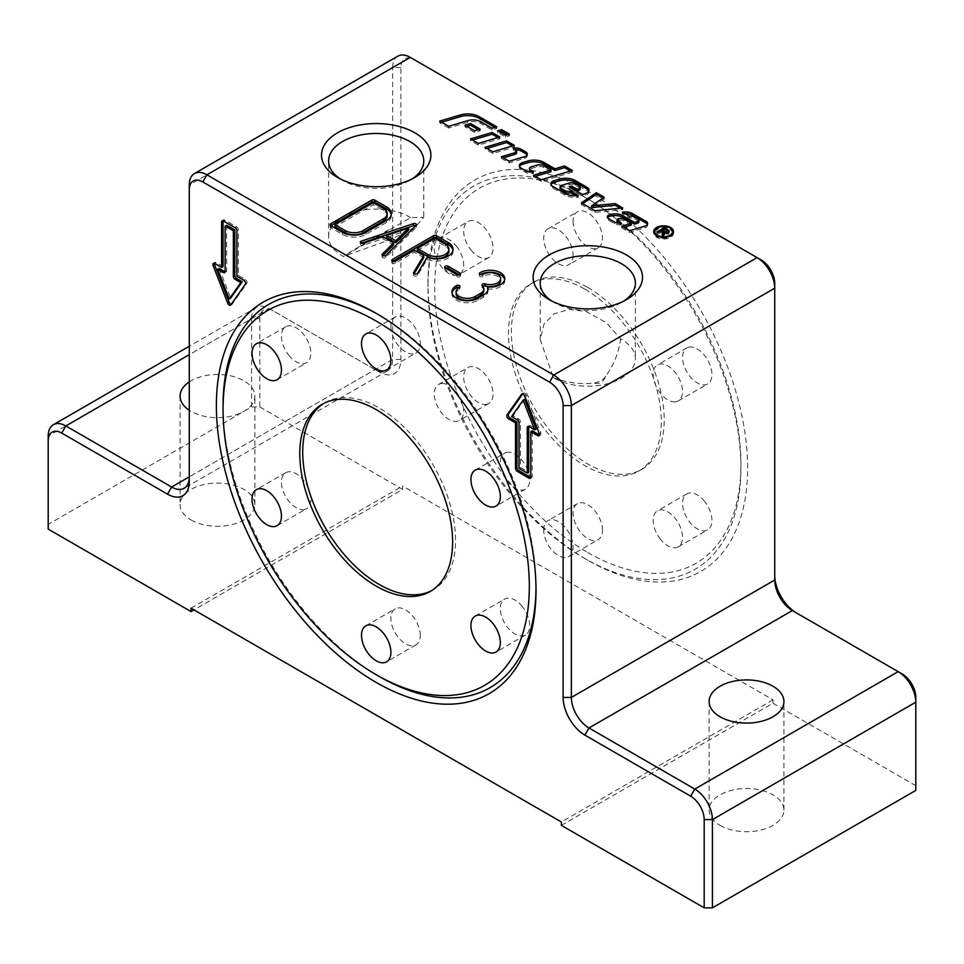<?xml version="1.0" encoding="UTF-8"?>
<svg xmlns="http://www.w3.org/2000/svg" width="964" height="964" viewBox="0 0 964 964"><rect width="100%" height="100%" fill="white"/><g stroke="black" fill="none" stroke-linecap="round" stroke-linejoin="round"><path stroke-width="0.72" stroke-dasharray="4.82 3.62" d="M587.799 552.529A216.551 125.031 -120 0 0 740.93 464.118A216.551 125.031 -120 0 0 587.811 198.909A216.551 125.031 -120 0 0 587.799 198.909L584.461 196.969A221.274 127.754 -120 0 0 427.992 287.308A221.274 127.754 -120 0 0 584.461 558.325A221.274 127.754 -120 0 0 740.93 467.986A221.274 127.754 -120 0 0 584.461 196.969L587.811 198.909A216.551 125.031 -120 0 0 434.68 287.308A216.551 125.031 -120 0 0 587.799 552.529M660.509 539.298A20.786 12.002 60 0 1 657.472 510.836A20.786 12.002 60 0 1 675.21 518.391A20.786 12.002 60 0 1 678.258 546.841A20.786 12.002 60 0 1 660.509 539.298M704.6 501.413A20.786 12.002 -120 0 0 686.862 493.869A20.786 12.002 -120 0 0 689.899 522.319A20.786 12.002 -120 0 0 707.648 529.863A20.786 12.002 -120 0 0 704.6 501.413M675.21 401.843A20.786 12.002 60 0 1 656.207 386.504A20.786 12.002 60 0 1 657.472 364.91A20.786 12.002 60 0 1 660.509 363.97A20.786 12.002 60 0 1 679.524 379.31A20.786 12.002 60 0 1 678.246 400.904A20.786 12.002 60 0 1 675.21 401.843M689.899 347.004A20.786 12.002 -120 0 0 686.862 347.944A20.786 12.002 -120 0 0 685.597 369.537A20.786 12.002 -120 0 0 704.6 384.877A20.786 12.002 -120 0 0 707.648 383.937A20.786 12.002 -120 0 0 708.914 362.344A20.786 12.002 -120 0 0 689.899 347.004M573.11 255.243A20.786 12.002 60 0 1 568.808 264.751A20.786 12.002 60 0 1 552.794 259.183A20.786 12.002 60 0 1 543.72 238.277A20.786 12.002 60 0 1 548.022 228.757A20.786 12.002 60 0 1 564.036 234.324A20.786 12.002 60 0 1 573.11 255.243M573.11 221.298A20.786 12.002 -120 0 0 582.184 242.217A20.786 12.002 -120 0 0 598.198 247.784A20.786 12.002 -120 0 0 602.5 238.277A20.786 12.002 -120 0 0 593.426 217.358A20.786 12.002 -120 0 0 577.412 211.791A20.786 12.002 -120 0 0 573.11 221.298M456.321 246.085A20.786 12.002 60 0 1 459.358 274.535A20.786 12.002 60 0 1 441.62 266.98A20.786 12.002 60 0 1 438.572 238.53A20.786 12.002 60 0 1 456.321 246.085M471.01 250.013A20.786 12.002 -120 0 0 488.748 257.557A20.786 12.002 -120 0 0 485.711 229.107A20.786 12.002 -120 0 0 467.962 221.563A20.786 12.002 -120 0 0 471.01 250.013M441.62 383.527A20.786 12.002 60 0 1 460.623 398.867A20.786 12.002 60 0 1 459.358 420.461A20.786 12.002 60 0 1 456.321 421.401A20.786 12.002 60 0 1 437.307 406.061A20.786 12.002 60 0 1 438.572 384.467A20.786 12.002 60 0 1 441.62 383.527M485.711 404.434A20.786 12.002 -120 0 0 488.748 403.494A20.786 12.002 -120 0 0 490.013 381.901A20.786 12.002 -120 0 0 471.01 366.561A20.786 12.002 -120 0 0 467.962 367.501A20.786 12.002 -120 0 0 466.697 389.094A20.786 12.002 -120 0 0 485.711 404.434M543.72 530.128A20.786 12.002 60 0 1 548.022 520.62A20.786 12.002 60 0 1 564.036 526.187A20.786 12.002 60 0 1 573.11 547.094A20.786 12.002 60 0 1 568.808 556.614A20.786 12.002 60 0 1 552.794 551.047A20.786 12.002 60 0 1 543.72 530.128M602.5 530.128A20.786 12.002 -120 0 0 593.426 509.221A20.786 12.002 -120 0 0 577.412 503.654A20.786 12.002 -120 0 0 573.11 513.161A20.786 12.002 -120 0 0 582.184 534.08A20.786 12.002 -120 0 0 598.198 539.647A20.786 12.002 -120 0 0 602.5 530.128M587.799 287.477A108.064 62.395 60 0 1 658.4 382.708A108.064 62.395 60 0 1 641.843 469.311A108.064 62.395 60 0 1 587.799 463.949A108.064 62.395 60 0 1 517.21 368.73A108.064 62.395 60 0 1 533.767 282.127A108.064 62.395 60 0 1 587.799 287.477M584.871 289.176A108.064 62.395 60 0 1 655.46 384.407A108.064 62.395 60 0 1 638.903 470.998A108.064 62.395 60 0 1 584.871 465.648A108.064 62.395 60 0 1 514.27 370.417A108.064 62.395 60 0 1 530.839 283.826A108.064 62.395 60 0 1 584.871 289.176M427.992 283.452A226.01 130.489 60 0 1 587.799 191.185A226.01 130.489 60 0 1 747.618 467.986A226.01 130.489 60 0 1 587.799 560.253A226.01 130.489 60 0 1 427.992 283.452L427.992 287.308M536.008 590.161L536.008 586.293A221.274 127.754 60 0 1 535.996 588.209M379.539 676.632A221.274 127.754 60 0 1 223.07 405.627M551.83 301.081A47.573 27.462 0 0 0 554.167 302.527A47.573 27.462 0 0 0 621.443 302.527A47.573 27.462 0 0 0 623.78 301.081M540.238 339.509L553.348 377.683A47.573 27.462 0 0 0 554.167 378.165A47.573 27.462 0 0 0 606.007 384.118A47.573 27.462 0 0 0 635.372 358.753A47.573 27.462 0 0 0 621.443 339.328A47.573 27.462 0 0 0 620.599 338.858L606.151 322.506L586.124 311.493L569.122 309.432L554.167 313.818L544.058 323.892L540.238 339.509L540.238 283.103M340.22 178.906A47.573 27.462 0 0 0 342.557 180.352A47.573 27.462 0 0 0 409.833 180.352A47.573 27.462 0 0 0 412.17 178.906M410.652 217.635A47.573 27.462 0 0 0 409.833 217.153A47.573 27.462 0 0 0 357.993 211.2A47.573 27.462 0 0 0 328.628 236.578A47.573 27.462 0 0 0 342.557 255.99A47.573 27.462 0 0 0 343.401 256.472L391.842 239.024L415.147 227.118L423.762 217.334L410.652 217.635L343.401 256.472M720.06 825.377A37.403 21.594 0 0 0 760.825 830.064A37.403 21.594 0 0 0 783.925 810.109A37.403 21.594 0 0 0 772.959 794.842A37.403 21.594 0 0 0 732.194 790.155A37.403 21.594 0 0 0 709.106 810.109A37.403 21.594 0 0 0 720.06 825.377M191.041 519.945A37.403 21.594 0 0 0 231.806 524.633A37.403 21.594 0 0 0 254.894 504.678A37.403 21.594 0 0 0 243.94 489.411A37.403 21.594 0 0 0 203.175 484.723A37.403 21.594 0 0 0 180.075 504.678A37.403 21.594 0 0 0 191.041 519.945M189.269 381.901A37.403 21.594 180 0 1 243.94 380.804A37.403 21.594 180 0 1 254.894 396.084A37.403 21.594 180 0 1 231.806 416.038A37.403 21.594 180 0 1 191.041 411.351A37.403 21.594 180 0 1 189.269 410.266M431.679 590.595A108.064 62.395 -120 0 0 433.161 589.775A108.064 62.395 -120 0 0 449.73 503.184A108.064 62.395 -120 0 0 379.129 407.953A108.064 62.395 -120 0 0 325.097 402.603A108.064 62.395 -120 0 0 323.651 403.482M420.28 635.336A20.786 12.002 -120 0 0 411.206 614.417A20.786 12.002 -120 0 0 395.192 608.85A20.786 12.002 -120 0 0 390.89 618.37A20.786 12.002 -120 0 0 399.964 639.277A20.786 12.002 -120 0 0 415.978 644.844A20.786 12.002 -120 0 0 420.28 635.336M522.38 606.621A20.786 12.002 -120 0 0 504.642 599.078A20.786 12.002 -120 0 0 507.679 627.528A20.786 12.002 -120 0 0 525.428 635.071A20.786 12.002 -120 0 0 522.38 606.621M507.679 452.212A20.786 12.002 -120 0 0 504.642 453.152A20.786 12.002 -120 0 0 503.377 474.746A20.786 12.002 -120 0 0 522.38 490.086A20.786 12.002 -120 0 0 525.428 489.146A20.786 12.002 -120 0 0 526.693 467.54A20.786 12.002 -120 0 0 507.679 452.212M390.89 326.507A20.786 12.002 -120 0 0 399.964 347.426A20.786 12.002 -120 0 0 415.978 352.993A20.786 12.002 -120 0 0 420.28 343.473A20.786 12.002 -120 0 0 411.206 322.566A20.786 12.002 -120 0 0 395.192 316.999A20.786 12.002 -120 0 0 390.89 326.507M288.79 355.222A20.786 12.002 -120 0 0 306.528 362.765A20.786 12.002 -120 0 0 303.491 334.315A20.786 12.002 -120 0 0 285.742 326.772A20.786 12.002 -120 0 0 288.79 355.222M303.491 509.631A20.786 12.002 -120 0 0 306.528 508.691A20.786 12.002 -120 0 0 307.793 487.097A20.786 12.002 -120 0 0 288.79 471.758A20.786 12.002 -120 0 0 285.754 472.697A20.786 12.002 -120 0 0 284.476 494.291A20.786 12.002 -120 0 0 303.491 509.631M377.876 314.336A221.274 127.754 60 0 1 379.539 315.288L379.539 315.288A221.274 127.754 60 0 1 536.008 586.293M654.857 234.252A8.917 5.145 0 0 0 657.303 236.891A8.917 5.145 0 0 0 666.208 238.18A8.917 5.145 0 0 0 672.366 234.252M672.535 233.252A8.917 5.145 0 0 0 669.92 229.613A8.917 5.145 0 0 0 660.195 228.492A8.917 5.145 0 0 0 654.689 233.252M654.857 230.565A9.917 5.724 180 0 1 670.619 229.203A9.917 5.724 180 0 1 672.366 230.565M673.414 232.408A9.917 5.724 180 0 1 673.523 233.252A9.917 5.724 180 0 1 667.401 238.542A9.917 5.724 180 0 1 656.605 237.301A9.917 5.724 180 0 1 653.7 233.252A9.917 5.724 180 0 1 653.809 232.408M507.498 134.719L509.438 135.828L505.449 137.021L497.653 132.514L499.581 131.935M509.438 135.828L509.438 134.129M497.653 132.514L497.653 130.815M505.449 137.021L505.449 135.322M662.075 230.709L664.401 229.372L667.835 231.348M663.184 233.999L661.22 232.36L657.882 234.288L656.882 233.71L661.69 230.926M668.799 232.023L669.185 233.192L668.365 234.023L664.196 233.987L663.497 237.53L662.256 236.819L662.786 235.433M664.425 233.119L664.244 233.903M664.22 232.3L664.22 233.095L667.341 233.433L666.943 231.794L664.57 230.42L662.075 231.854L663.184 232.493M667.341 232.722L667.341 233.433L667.835 232.577M662.075 231.854L662.075 231.155M664.57 230.42L664.57 228.721M662.256 236.819L662.256 235.12M663.497 237.53L663.497 235.843M662.895 233.36L662.895 231.661M661.22 232.36L661.22 230.661M657.882 234.288L657.882 232.589M656.882 233.71L656.882 232.011M620.286 208.212L622.804 209.658L594.872 212.393L581.388 204.609L582.726 203.693M581.388 204.609L581.388 202.91M594.872 212.393L594.872 210.694M622.804 209.658L622.804 207.971M602.862 198.15L604.211 198.933L604.211 197.234M604.211 198.933L591.51 207.597M516.644 152.674A3.422 1.976 0 0 0 515.644 151.276L513.318 149.938A7.7 4.446 180 0 1 515.836 149.709M527.055 154.891A5.133 2.964 180 0 1 527.272 155.734A5.133 2.964 180 0 1 524.5 158.361L509.209 162.94L501.413 158.433L503.341 157.855M509.209 162.94L509.209 161.241M513.318 149.938L513.318 148.239M501.413 158.433L501.413 156.734M575.713 195.752L578.219 197.198A13.689 7.905 180 0 1 565 195.15L552.553 187.968A5.989 3.458 180 0 1 550.806 185.522A5.989 3.458 180 0 1 550.986 184.678M578.219 197.198L578.219 195.499M580.195 188.92A2.988 1.723 0 0 0 579.316 187.703L575.159 185.305A5.133 2.964 0 0 0 569.17 184.763L561.916 186.932A3.422 1.976 0 0 0 560.072 188.691M588.835 190.932A6.844 3.952 180 0 1 588.992 191.776A6.844 3.952 180 0 1 585.293 195.282L582.449 196.138L582.449 194.439M582.449 196.138L569.194 188.498L569.194 186.799M569.194 188.498L571.134 187.908M512.45 145.962L514.39 147.07L492.881 153.517L485.085 149.01L487.013 148.432M492.881 153.517L492.881 151.818M514.39 147.07L514.39 145.371M485.085 149.01L485.085 147.311M494.797 127.381L496.737 128.501L491.953 129.923L480.771 123.476A11.122 6.423 0 0 0 467.793 122.308L448.73 128.019L448.73 126.32M491.953 129.923L491.953 128.236M496.737 128.501L496.737 126.802M448.73 128.019L439.717 122.814L439.717 121.115M439.717 122.814L441.645 122.235M497.942 137.575L499.87 138.696L478.361 145.13L470.565 140.624L472.493 140.045M478.361 145.13L478.361 143.431M499.87 138.696L499.87 136.996M470.565 140.624L470.565 138.924M631.336 225.07L624.057 220.864A4.7 2.711 0 0 0 618.563 220.37L618.418 220.419A2.567 1.482 0 0 0 617.032 221.732M647.422 224.383A5.133 2.964 180 0 1 647.639 225.227A5.133 2.964 180 0 1 644.868 227.853L629.576 232.432L621.78 227.926L623.708 227.347M621.78 227.926L621.78 226.227M629.576 232.432L629.576 230.733M638.891 221.901A2.567 1.482 0 0 0 638.132 220.852L634.216 218.587A4.278 2.47 0 0 0 629.504 218.069L622.672 213.779A10.267 5.929 180 0 1 624.672 213.586M622.19 213.851L622.19 212.152M629.504 218.069L629.504 216.37M618.466 223.178L621.226 224.769L621.226 223.07M621.226 224.769A6.844 3.952 180 0 1 614.55 223.756L608.585 220.31A4.278 2.47 180 0 1 607.332 218.563A4.278 2.47 180 0 1 607.585 217.719M478.228 129.682L480.168 130.803L474.589 132.478L464.973 126.923L466.901 126.344M464.973 126.923L464.973 125.224M474.589 132.478L474.589 130.779M480.168 130.803L480.168 129.104M531.043 172.05L533.441 173.436A6.844 3.952 180 0 1 525.934 172.592L521.102 169.809A5.989 3.458 180 0 1 519.355 167.362A5.989 3.458 180 0 1 519.536 166.519M533.441 173.436L533.441 171.737M550.998 171.7L543.756 167.519A5.989 3.458 0 0 0 536.755 166.893L531.26 168.543A3.422 1.976 0 0 0 529.417 170.291M570.399 171.026L572.339 172.146L572.339 170.447M572.339 172.146L541.274 181.449L541.274 179.75M541.274 181.449L533.466 176.942L533.466 175.243M533.466 176.942L535.406 176.364M553.348 377.683C567.29 382.768 580.689 384.6 593.559 383.178C599.488 384.407 603.5 382.093 605.597 376.225C613.622 365.585 618.623 353.125 620.599 338.858M605.597 376.225A18.702 10.797 180 0 1 593.559 383.178M342.557 180.352L337.521 177.448M554.167 302.527L549.131 299.623M761.211 259.991L414.399 59.768A19.123 11.038 -120 0 0 400.879 67.564L400.879 359.427A30.752 17.762 60 0 1 379.129 371.983L273.33 310.902A19.123 11.038 -120 0 0 259.81 318.71L259.81 406.941L251.58 406.941L48.2 524.368L48.2 529.116M259.81 406.941L402.651 489.411L193.981 609.887M191.041 608.188L402.651 486.013L402.651 489.411M561.349 825.377L772.959 703.214L772.959 699.816L402.651 486.013M772.959 699.816L561.349 821.991M251.58 406.941L251.58 318.71L48.2 436.126L48.2 524.368M259.81 318.71L251.58 318.71A24.944 14.4 60 0 1 256.749 307.287A24.944 14.4 60 0 1 269.209 308.528L375.02 369.61A24.944 14.4 -120 0 0 387.492 370.851A24.944 14.4 -120 0 0 392.649 359.427L392.649 67.564L189.269 184.992L189.269 481.602M400.879 67.564L392.649 67.564A24.944 14.4 60 0 1 397.819 56.153M915.8 790.42L915.8 697.442M772.959 703.214L915.8 785.672M902.28 674.017L796.481 612.935A30.752 17.762 60 0 1 796.421 612.911M774.731 580.015L774.731 283.404M410.29 57.394L414.399 59.768L410.29 57.394M269.209 308.528L273.33 310.902L269.209 308.528L189.269 354.68M530.766 477.457A2.494 1.434 -120 0 0 531.742 477.457A2.494 1.434 -120 0 0 532.261 476.312L532.261 430.836M539.466 434.969A2.494 1.434 -120 0 0 540.442 434.969A2.494 1.434 -120 0 0 540.72 432.667L526.139 395.095A2.494 1.434 -120 0 0 523.368 393.071A2.494 1.434 -120 0 0 523.091 393.324L522.717 393.854M524.621 399.301L513.089 415.701L518.74 418.954A2.494 1.434 60 0 1 520.5 422.015L520.5 467.492L528.73 472.24M528.754 426.462A2.494 1.434 60 0 1 529.248 425.618A2.494 1.434 60 0 1 530.489 425.751L536.141 429.004M519.03 468.335L520.5 467.492M511.619 416.544L513.089 415.701M231.143 304.443A2.494 1.434 -120 0 0 231.963 304.371A2.494 1.434 -120 0 0 232.24 304.118L246.82 283.38A2.494 1.434 -120 0 0 245.29 279.44L238.349 275.427L238.349 229.962A2.494 1.434 -120 0 0 236.59 226.902L224.841 220.117A2.494 1.434 -120 0 0 223.588 219.997A2.494 1.434 -120 0 0 223.094 220.828M223.07 266.606L216.129 262.606A2.494 1.434 -120 0 0 214.888 262.485A2.494 1.434 -120 0 0 214.394 263.317M226.6 225.202L226.6 270.679A2.494 1.434 60 0 1 226.082 271.824A2.494 1.434 60 0 1 225.106 271.836M219.19 268.438L230.709 298.141M236.891 276.282L238.349 275.427M584.461 558.325L587.799 560.253M330.929 225.709L330.64 225.889A2.073 1.205 0 0 0 330.037 226.733A2.073 1.205 0 0 0 330.64 227.576L342.401 234.373A16.629 9.604 0 0 0 365.91 234.373L386.48 222.491A16.629 9.604 0 0 0 391.348 215.707A16.629 9.604 0 0 0 391.251 214.683M387.191 215.707A12.472 7.194 0 0 0 383.539 210.61L373.261 204.669L335.05 226.733M373.261 202.633L373.261 204.669M392.685 261.328L392.36 261.521A2.073 1.205 0 0 0 391.746 262.365A2.073 1.205 0 0 0 393.035 263.473A2.073 1.205 0 0 0 395.3 263.22L414.399 252.182L423.774 257.593M414.098 273.728L413.616 274.535A2.073 1.205 0 0 0 413.496 274.921A2.073 1.205 0 0 0 415.231 276.102A2.073 1.205 0 0 0 417.545 275.318L427.148 259.292A16.629 9.604 0 0 0 444.247 259.81A16.629 9.604 0 0 0 453.068 251.339A16.629 9.604 0 0 0 452.972 250.315M448.911 251.339A12.472 7.194 0 0 0 445.26 246.242L434.981 240.301L417.34 250.483M427.148 257.255L427.148 259.292M414.399 250.146L414.399 252.182M434.981 238.277L434.981 240.301M361.283 243.193A2.073 1.205 0 0 0 360.307 244.205A2.073 1.205 0 0 0 361.343 245.254A2.073 1.205 0 0 0 363.428 245.242L382.853 238.723L393.637 244.952M382.829 255.665L382.334 256.159A2.073 1.205 0 0 0 382.057 256.761A2.073 1.205 0 0 0 383.588 257.93A2.073 1.205 0 0 0 385.925 257.364L416.195 227.335A2.073 1.205 0 0 0 416.484 226.733A2.073 1.205 0 0 0 415.701 225.793M408.652 230.059L386.564 237.469M382.853 236.686L382.853 238.723M480.277 274.571A14.544 8.399 0 0 0 479.939 274.752A2.073 1.205 0 0 0 479.337 275.596A2.073 1.205 0 0 0 480.614 276.704A2.073 1.205 0 0 0 482.88 276.451A10.387 6.001 180 0 1 494.207 275.15A10.387 6.001 180 0 1 500.617 280.693M482.759 286.031A2.073 1.205 0 0 0 482 286.959A2.073 1.205 0 0 0 482.289 287.561A11.219 6.483 180 0 1 483.844 290.851M456.08 293.924A11.219 6.483 180 0 1 459.37 289.345A2.073 1.205 0 0 0 459.973 288.501A2.073 1.205 0 0 0 459.057 287.501M452.032 292.911A15.376 8.881 0 0 0 451.923 293.924A15.376 8.881 0 0 0 461.419 302.13A15.376 8.881 0 0 0 478.18 300.202L483.494 297.129A15.376 8.881 0 0 0 488.001 290.851A15.376 8.881 0 0 0 487.904 289.839M487.651 288.959A14.544 8.399 0 0 0 504.774 280.693A14.544 8.399 0 0 0 504.666 279.668M445.585 268.149A2.073 1.205 0 0 0 444.657 269.149A2.073 1.205 0 0 0 445.26 270.004L457.02 276.788A2.073 1.205 0 0 0 459.286 277.054A2.073 1.205 0 0 0 460.563 275.945A2.073 1.205 0 0 0 459.961 275.089L459.635 274.909M668.365 234.023L668.365 232.324M666.943 231.794L666.943 230.095M662.376 233.023L662.376 231.324M524.5 158.361L524.5 156.674M515.644 151.276L515.644 149.577M552.553 187.968L552.553 186.269M565 195.15L565 193.451M561.916 186.932L561.916 185.233M569.17 184.763L569.17 183.064M575.159 185.305L575.159 183.606M585.293 195.282L585.293 193.595M579.316 187.703L579.316 186.004M480.771 123.476L480.771 121.777M467.793 122.308L467.793 120.621M624.057 220.864L624.057 219.165M644.868 227.853L644.868 226.166M622.672 213.779L622.672 212.429M634.216 218.587L634.216 216.9M638.132 220.852L638.132 219.165M618.563 220.37L618.563 218.683M618.418 220.419L618.418 218.72M614.55 223.756L614.55 222.057M608.585 220.31L608.585 218.611M521.102 169.809L521.102 168.11M525.934 172.592L525.934 170.893M531.26 168.543L531.26 166.844M536.755 166.893L536.755 165.193M543.756 167.519L543.756 165.82M400.879 359.427L392.649 359.427L189.269 476.855L375.02 369.61L379.129 371.983M792.36 610.561L796.481 612.935L792.36 610.561M522.259 393.806L523.091 393.324M524.669 395.939L526.139 395.095M539.25 433.523L540.72 432.667M530.79 477.156L532.261 476.312M519.03 422.859L520.5 422.015M517.27 419.81L518.74 418.954M529.019 426.594L530.489 425.751M236.891 230.806L238.349 229.962M243.82 280.283L245.29 279.44M245.35 284.223L246.82 283.38M230.77 304.961L232.24 304.118M214.659 263.449L216.129 262.606M223.371 220.961L224.841 220.117M235.12 227.745L236.59 226.902M225.13 271.535L226.6 270.679M386.48 220.455L386.48 222.491M365.91 232.336L365.91 234.373M342.401 232.336L342.401 234.373M330.64 225.889L330.64 227.576M383.539 208.573L383.539 210.61M417.545 273.282L417.545 275.318M413.616 273.282L413.616 274.535M395.3 261.184L395.3 263.22M445.26 244.205L445.26 246.242M416.195 225.299L416.195 227.335M385.925 255.34L385.925 257.364M382.334 255.34L382.334 256.159M363.428 243.205L363.428 245.242M483.494 295.092L483.494 297.129M478.18 298.165L478.18 300.202M459.37 287.308L459.37 289.345M482.289 285.525L482.289 287.561M482.88 274.415L482.88 276.451M445.26 267.968L445.26 270.004M457.02 274.752L457.02 276.788M740.93 464.118L740.93 467.986M686.862 493.869L657.472 510.836M686.862 347.944L657.472 364.91M598.198 247.784L568.808 264.751M488.748 257.557L459.358 274.535M488.748 403.494L459.358 420.461M577.412 503.654L548.022 520.62M641.843 469.311L638.903 470.998M635.372 283.103L635.372 358.753M626.48 299.623L621.443 302.527M414.869 177.448L409.833 180.352M423.762 160.94L423.762 217.334M783.925 810.109L783.925 701.515M254.894 504.678L254.894 396.084M322.157 404.302L325.097 402.603M365.802 625.817L395.192 608.85M475.252 616.044L504.642 599.078M475.252 470.119L504.642 453.152M386.588 369.959L415.978 352.993M277.138 379.732L306.528 362.765M277.138 525.669L306.528 508.691M673.523 233.252L673.523 231.553M653.7 231.553L653.7 233.252M664.425 234.686L664.425 232.987M669.257 232.83L669.257 231.131M527.272 155.734L527.272 154.035M550.806 185.522L550.806 183.823M588.992 191.776L588.992 190.089M647.639 225.227L647.639 223.528M607.332 218.563L607.332 216.864M519.355 167.362L519.355 165.663M388.902 229.577L349.089 252.568M285.754 472.697L256.352 489.664M285.754 326.772L256.352 343.738M395.192 316.999L365.802 333.966M525.428 489.146L496.038 506.112M525.428 635.071L496.038 652.038M415.978 644.844L386.588 661.822M433.161 589.775L430.233 591.474M180.075 396.084L180.075 504.678M709.106 701.515L709.106 810.109M328.628 236.578L328.628 160.94M256.749 307.287L189.269 346.245M387.492 370.851L184.112 488.266M523.368 393.071L521.898 393.914M540.442 434.969L538.972 435.812M531.742 477.457L530.272 478.301M529.248 425.618L527.778 426.474M231.963 304.371L230.492 305.227M214.888 262.485L213.418 263.329M223.588 219.997L222.118 220.84M226.082 271.824L224.612 272.667M379.539 315.288L376.201 313.348M391.348 215.707L391.348 213.671M330.037 226.733L330.037 224.696M453.068 251.339L453.068 249.302M413.496 274.921L413.496 272.884M391.746 262.365L391.746 260.328M416.484 226.733L416.484 224.696M382.057 256.761L382.057 254.725M360.307 244.205L360.307 242.169M504.774 280.693L504.774 278.656M488.001 290.851L488.001 288.814M451.923 293.924L451.923 291.887M459.973 288.501L459.973 286.465M482 286.959L482 284.922M479.337 275.596L479.337 273.559M444.657 269.149L444.657 267.112M460.563 275.945L460.563 273.909M530.839 283.826L533.767 282.127M568.808 556.614L598.198 539.647M438.572 384.467L467.962 367.501M438.572 238.53L467.962 221.563M548.022 228.757L577.412 211.791M678.246 400.904L707.648 383.937M678.246 546.841L707.648 529.863"/><path stroke-width="1.45" d="M216.382 405.627A226.01 130.489 -120 0 0 376.201 682.428A226.01 130.489 -120 0 0 536.008 590.161A226.01 130.489 -120 0 0 376.201 313.348A226.01 130.489 -120 0 0 216.382 405.627M535.996 588.209A221.274 127.754 60 0 1 379.539 676.632L376.201 674.704A216.551 125.031 60 0 1 376.189 674.704A216.551 125.031 60 0 1 223.07 409.483A216.551 125.031 60 0 1 376.201 321.072A216.551 125.031 60 0 1 529.32 586.293A216.551 125.031 60 0 1 376.201 674.704L379.539 676.632M623.78 301.081A47.573 27.462 0 0 0 635.372 283.103A47.573 27.462 0 0 0 621.443 263.69A47.573 27.462 0 0 0 569.604 257.737A47.573 27.462 0 0 0 540.238 283.103A47.573 27.462 0 0 0 551.83 301.081M626.48 254.978A54.683 31.571 180 0 1 626.48 299.623A54.683 31.571 180 0 1 549.131 299.623L549.131 299.623A54.683 31.571 180 0 1 549.131 254.978A54.683 31.571 180 0 1 626.48 254.978M414.869 132.803A54.683 31.571 180 0 1 414.869 177.448A54.683 31.571 180 0 1 337.521 177.448L337.521 177.448A54.683 31.571 180 0 1 337.533 132.803A54.683 31.571 180 0 1 414.869 132.803M412.17 178.906A47.573 27.462 0 0 0 423.762 160.94A47.573 27.462 0 0 0 409.833 141.515A47.573 27.462 0 0 0 357.993 135.562A47.573 27.462 0 0 0 328.628 160.94A47.573 27.462 0 0 0 340.22 178.906M772.959 686.235A37.403 21.594 180 0 1 783.925 701.515A37.403 21.594 180 0 1 760.825 721.458A37.403 21.594 180 0 1 720.06 716.782A37.403 21.594 180 0 1 709.106 701.515A37.403 21.594 180 0 1 732.194 681.56A37.403 21.594 180 0 1 772.959 686.235M376.201 409.652A108.064 62.395 -120 0 0 322.157 404.302A108.064 62.395 -120 0 0 305.6 490.893A108.064 62.395 -120 0 0 376.201 586.124A108.064 62.395 -120 0 0 430.233 591.474A108.064 62.395 -120 0 0 446.79 504.883A108.064 62.395 -120 0 0 376.201 409.652M323.651 403.482A108.064 62.395 -120 0 0 308.938 490.543A108.064 62.395 -120 0 0 379.129 584.425A108.064 62.395 -120 0 0 431.679 590.595M361.5 635.336A20.786 12.002 60 0 1 365.802 625.817A20.786 12.002 60 0 1 381.816 631.384A20.786 12.002 60 0 1 390.89 652.303A20.786 12.002 60 0 1 386.588 661.822A20.786 12.002 60 0 1 370.574 656.243A20.786 12.002 60 0 1 361.5 635.336M478.289 644.494A20.786 12.002 60 0 1 475.252 616.044A20.786 12.002 60 0 1 492.99 623.588A20.786 12.002 60 0 1 496.038 652.038A20.786 12.002 60 0 1 478.289 644.494M492.99 507.052A20.786 12.002 60 0 1 473.987 491.712A20.786 12.002 60 0 1 475.252 470.119A20.786 12.002 60 0 1 478.289 469.179A20.786 12.002 60 0 1 497.304 484.518A20.786 12.002 60 0 1 496.038 506.112A20.786 12.002 60 0 1 492.99 507.052M390.89 360.44A20.786 12.002 60 0 1 386.588 369.959A20.786 12.002 60 0 1 370.574 364.392A20.786 12.002 60 0 1 361.5 343.473A20.786 12.002 60 0 1 365.802 333.966A20.786 12.002 60 0 1 381.816 339.533A20.786 12.002 60 0 1 390.89 360.44M274.101 351.282A20.786 12.002 60 0 1 277.138 379.732A20.786 12.002 60 0 1 259.4 372.188A20.786 12.002 60 0 1 256.352 343.738A20.786 12.002 60 0 1 274.101 351.282M259.4 488.724A20.786 12.002 60 0 1 278.403 504.064A20.786 12.002 60 0 1 277.138 525.669A20.786 12.002 60 0 1 274.101 526.597A20.786 12.002 60 0 1 255.086 511.269A20.786 12.002 60 0 1 256.352 489.664A20.786 12.002 60 0 1 259.4 488.724M223.07 409.483L223.07 405.627A221.274 127.754 60 0 1 377.876 314.336M657.303 235.192A8.917 5.145 0 0 0 667.028 236.313A8.917 5.145 0 0 0 672.535 231.553A8.917 5.145 0 0 0 669.92 227.914A8.917 5.145 0 0 0 660.195 226.805A8.917 5.145 0 0 0 654.689 231.553A8.917 5.145 0 0 0 657.303 235.192M672.366 234.252A8.917 5.145 0 0 0 672.535 233.252L672.535 231.553M672.366 230.565A9.917 5.724 180 0 1 673.414 232.408M670.619 227.504A9.917 5.724 180 0 1 673.523 231.553A9.917 5.724 180 0 1 667.401 236.843A9.917 5.724 180 0 1 656.605 235.602A9.917 5.724 180 0 1 653.7 231.553A9.917 5.724 180 0 1 659.822 226.263A9.917 5.724 180 0 1 670.619 227.504M499.581 131.935L501.629 131.321L507.498 134.719M501.629 129.634L509.438 134.129L505.449 135.322L497.653 130.815L501.629 129.634L501.629 131.321M653.809 232.408A9.917 5.724 180 0 1 654.857 230.565M654.689 231.553L654.689 233.252A8.917 5.145 0 0 0 654.857 234.252M662.786 235.433L662.895 233.36M664.401 228.817L664.401 227.673L669.257 231.131L668.365 232.324L664.196 232.288L664.425 234.541M667.835 231.348L668.799 232.023M663.184 232.493L664.196 233.083M662.075 231.155L662.075 230.167L664.22 231.396L667.341 231.734L667.835 231.071L667.835 232.77M667.341 232.722L666.943 230.095L664.57 228.721L662.075 230.167M664.425 233.119L663.497 235.843L662.256 235.12L662.376 231.324L661.22 230.661L657.882 232.589L656.882 232.011L664.401 227.673M664.196 232.288L664.244 233.903M663.184 233.999L662.895 231.661M582.726 203.693L596.355 194.391L596.355 192.692L604.211 197.234L591.51 205.898L615.213 203.585L622.804 207.971L594.872 210.694L581.388 202.91L596.355 192.692M596.355 194.391L602.862 198.15M615.213 203.585L615.213 205.284L591.51 207.597L591.51 205.898M615.213 205.284L620.286 208.212M515.836 149.709A7.7 4.446 180 0 1 521.199 151.011L525.766 153.638A5.133 2.964 180 0 1 527.055 154.891M503.341 157.855L514.8 154.433A3.422 1.976 0 0 0 516.644 152.674L516.644 150.974A3.422 1.976 0 0 0 515.644 149.577L513.318 148.239A7.7 4.446 180 0 1 521.199 149.312L525.766 151.938A5.133 2.964 180 0 1 527.272 154.035A5.133 2.964 180 0 1 524.5 156.674L509.209 161.241L501.413 156.734L514.8 152.734A3.422 1.976 0 0 0 516.644 150.974M550.986 184.678A5.989 3.458 180 0 1 554.035 182.449L559.385 180.846A13.689 7.905 180 0 1 575.363 182.28L586.992 188.98A6.844 3.952 180 0 1 588.835 190.932M554.035 180.75L559.385 179.147A13.689 7.905 180 0 1 575.363 180.581L586.992 187.293A6.844 3.952 180 0 1 588.992 190.089A6.844 3.952 180 0 1 585.293 193.595L582.449 194.439L569.194 186.799L571.592 186.076L577.026 189.221L578.581 188.763A2.988 1.723 0 0 0 580.195 187.221A2.988 1.723 0 0 0 579.316 186.004L575.159 183.606A5.133 2.964 0 0 0 569.17 183.064L561.916 185.233A3.422 1.976 0 0 0 560.072 186.992A3.422 1.976 0 0 0 561.072 188.39L564.82 190.547A5.133 2.964 0 0 0 570.652 191.125L578.219 195.499A13.689 7.905 180 0 1 565 193.451L552.553 186.269A5.989 3.458 180 0 1 550.806 183.823A5.989 3.458 180 0 1 554.035 180.75L554.035 182.449M560.072 186.992L560.072 188.691A3.422 1.976 0 0 0 561.072 190.089L564.82 192.246A5.133 2.964 0 0 0 570.652 192.824L575.713 195.752M570.652 192.824L570.652 191.125M571.134 187.908L571.592 186.076M571.592 187.775L577.026 190.92L577.026 189.221M577.026 190.92L578.581 190.462A2.988 1.723 0 0 0 580.195 188.92L580.195 187.221M487.013 148.432L506.582 142.564L512.45 145.962M514.39 145.371L492.881 151.818L485.085 147.311L506.582 140.877L514.39 145.371M506.582 142.564L506.582 140.877M491.953 128.236L480.771 121.777A11.122 6.423 0 0 0 467.793 120.621L448.73 126.32L439.717 121.115L460.226 114.981A16.255 9.387 180 0 1 479.192 116.68L496.737 126.802L491.953 128.236M441.645 122.235L460.226 116.68A16.255 9.387 180 0 1 479.192 118.367L494.797 127.381M472.493 140.045L492.074 134.189L497.942 137.575M499.87 136.996L478.361 143.431L470.565 138.924L492.074 132.49L499.87 136.996M492.074 134.189L492.074 132.49M631.336 223.371L624.057 219.165A4.7 2.711 0 0 0 618.563 218.683L618.418 218.72A2.567 1.482 0 0 0 617.032 220.045A2.567 1.482 0 0 0 617.779 221.081L621.226 223.07A6.844 3.952 180 0 1 614.55 222.057L608.585 218.611A4.278 2.47 180 0 1 607.332 216.864A4.278 2.47 180 0 1 609.634 214.671L609.971 214.574A11.122 6.423 180 0 1 622.949 215.731L634.517 222.419L637.505 221.527A2.567 1.482 0 0 0 638.891 220.202A2.567 1.482 0 0 0 638.132 219.165L634.216 216.9A4.278 2.47 0 0 0 629.504 216.37L622.672 212.08A10.267 5.929 180 0 1 632.577 213.61L646.133 221.431A5.133 2.964 180 0 1 647.639 223.528A5.133 2.964 180 0 1 644.868 226.166L629.576 230.733L621.78 226.227L631.336 223.371L631.336 225.07L623.708 227.347M624.672 213.586A10.267 5.929 180 0 1 632.577 215.309L646.133 223.13A5.133 2.964 180 0 1 647.422 224.383M617.032 220.045L617.032 221.732A2.567 1.482 0 0 0 617.779 222.78L618.466 223.178M607.585 217.719A4.278 2.47 180 0 1 609.634 216.37L609.971 216.273A11.122 6.423 180 0 1 622.949 217.43L634.517 224.118L634.517 222.419M634.517 224.118L637.505 223.214A2.567 1.482 0 0 0 638.891 221.901L638.891 220.202M466.901 126.344L470.553 125.248L478.228 129.682M470.553 125.248L470.553 123.561L480.168 129.104L474.589 130.779L464.973 125.224L470.553 123.561M519.536 166.519A5.989 3.458 180 0 1 522.584 164.29L527.935 162.687A13.689 7.905 180 0 1 543.913 164.121L554.975 170.508L554.975 168.808L564.53 165.941L572.339 170.447L541.274 179.75L533.466 175.243L550.998 170.001L543.756 165.82A5.989 3.458 0 0 0 536.755 165.193L531.26 166.844A3.422 1.976 0 0 0 529.417 168.592A3.422 1.976 0 0 0 530.417 169.989L533.441 171.737A6.844 3.952 180 0 1 525.934 170.893L521.102 168.11A5.989 3.458 180 0 1 519.355 165.663A5.989 3.458 180 0 1 522.584 162.591L527.935 160.988A13.689 7.905 180 0 1 543.913 162.422L554.975 168.808M529.417 168.592L529.417 170.291A3.422 1.976 0 0 0 530.417 171.688L531.043 172.05M554.975 170.508L564.53 167.64L564.53 165.941M564.53 167.64L570.399 171.026M535.406 176.364L550.998 171.7L550.998 170.001M225.13 226.058L225.13 271.535A2.494 1.434 60 0 1 224.612 272.667A2.494 1.434 60 0 1 223.371 272.547L217.719 269.293L229.239 298.997L240.771 282.597L235.12 279.331A2.494 1.434 60 0 1 233.36 276.282L233.36 230.806L225.13 226.058L226.6 225.202L234.83 229.962L234.83 275.427A2.494 1.434 60 0 0 236.59 278.488L242.241 281.753L230.709 298.141L229.239 298.997M189.269 410.266A37.403 21.594 180 0 1 180.075 396.084A37.403 21.594 180 0 1 189.269 381.901M193.981 609.887L191.041 611.586L191.041 608.188L561.349 821.991L561.349 825.377L704.19 907.847L712.42 907.847L712.42 819.605A24.944 14.4 -120 0 0 694.791 789.07L588.98 727.977A24.944 14.4 60 0 1 571.351 697.442L571.351 405.579A24.944 14.4 -120 0 0 553.71 375.032L206.911 174.809A24.944 14.4 -120 0 0 194.439 173.58A24.944 14.4 -120 0 0 189.269 184.992L189.269 189.739A19.123 11.038 60 0 1 202.789 181.931L549.601 382.166A19.123 11.038 60 0 1 563.121 405.579L563.121 697.442A30.752 17.762 -120 0 0 584.871 735.11L690.67 796.192A19.123 11.038 60 0 1 704.19 819.605L704.19 907.847M48.2 440.873A19.123 11.038 60 0 1 61.72 433.077L167.519 494.158L171.64 487.037L189.269 476.855A24.944 14.4 60 0 1 184.112 488.266A24.944 14.4 60 0 1 171.64 487.037L65.829 425.943A24.944 14.4 -120 0 0 53.369 424.714A24.944 14.4 -120 0 0 48.2 436.126L48.2 529.116L191.041 611.586M167.519 494.158A30.752 17.762 -120 0 0 189.269 481.602L189.269 189.739M194.439 173.58L397.819 56.153A24.944 14.4 60 0 1 410.29 57.394L757.089 257.617A24.944 14.4 60 0 1 774.731 288.164L774.731 580.015A24.944 14.4 -120 0 0 792.36 610.561L898.171 671.643A24.944 14.4 60 0 1 915.8 702.19L915.8 790.42L712.42 907.847M386.564 235.433L395.806 240.771L408.652 228.022L386.564 235.433L386.564 237.469L395.806 242.808L408.652 230.059L408.652 228.022M704.19 819.605L712.42 819.605L915.8 702.19L915.8 697.442A19.123 11.038 -120 0 0 902.28 674.017L898.171 671.643L902.28 674.017M796.421 612.911A30.752 17.762 60 0 1 774.731 575.267M563.121 405.579L571.351 405.579L774.731 288.164L774.731 283.404A19.123 11.038 -120 0 0 761.211 259.991L757.089 257.617L761.211 259.991M519.03 468.335L527.26 473.083L527.26 427.606A2.494 1.434 60 0 1 527.778 426.474A2.494 1.434 60 0 1 529.019 426.594L534.671 429.86L523.151 400.144L511.619 416.544L517.27 419.81A2.494 1.434 60 0 1 519.03 422.859L519.03 468.335M522.717 393.854L508.51 414.074A2.494 1.434 -120 0 0 510.04 418.002L516.969 422.015L516.969 467.492A2.494 1.434 -120 0 0 518.74 470.54L530.489 477.325A2.494 1.434 -120 0 0 530.766 477.457M530.79 431.679L530.79 477.156A2.494 1.434 60 0 1 530.272 478.301A2.494 1.434 60 0 1 529.019 478.18L517.27 471.396A2.494 1.434 60 0 1 515.499 468.335L515.499 422.859L508.57 418.858A2.494 1.434 60 0 1 507.04 414.918L521.62 394.18A2.494 1.434 60 0 1 521.898 393.914A2.494 1.434 60 0 1 524.669 395.939L539.25 433.523A2.494 1.434 60 0 1 538.972 435.812A2.494 1.434 60 0 1 537.731 435.692L530.79 431.679L532.261 430.836L539.201 434.836A2.494 1.434 -120 0 0 539.466 434.969M534.671 429.86L536.141 429.004L524.621 399.301L523.151 400.144M527.26 473.083L528.73 472.24L528.73 426.763A2.494 1.434 60 0 1 528.754 426.462M515.499 422.859L516.969 422.015M223.094 220.828A2.494 1.434 -120 0 0 223.07 221.13L223.07 266.606L221.6 267.462L221.6 221.985A2.494 1.434 60 0 1 222.118 220.84A2.494 1.434 60 0 1 223.371 220.961L235.12 227.745A2.494 1.434 60 0 1 236.891 230.806L236.891 276.282L243.82 280.283A2.494 1.434 60 0 1 245.35 284.223L230.77 304.961A2.494 1.434 60 0 1 230.492 305.227A2.494 1.434 60 0 1 227.721 303.202L213.14 265.63A2.494 1.434 60 0 1 213.418 263.329A2.494 1.434 60 0 1 214.659 263.449L221.6 267.462M214.394 263.317A2.494 1.434 -120 0 0 214.611 264.775L229.191 302.359A2.494 1.434 -120 0 0 231.143 304.443M225.106 271.836A2.494 1.434 60 0 1 224.841 271.703L219.19 268.438L217.719 269.293M233.36 230.806L234.83 229.962M240.771 282.597L242.241 281.753M417.34 248.447L427.63 254.388A12.472 7.194 0 0 0 441.223 255.954A12.472 7.194 0 0 0 448.911 249.302A12.472 7.194 0 0 0 445.26 244.205L434.981 238.277L417.34 248.447L417.34 250.483L427.63 256.424A12.472 7.194 0 0 0 441.223 257.99A12.472 7.194 0 0 0 448.911 251.339L448.911 249.302M335.05 224.696L345.341 230.637A12.472 7.194 0 0 0 362.97 230.637L383.539 218.756A12.472 7.194 0 0 0 387.191 213.671A12.472 7.194 0 0 0 383.539 208.573L373.261 202.633L335.05 224.696L335.05 226.733L345.341 232.673A12.472 7.194 0 0 0 362.97 232.673L383.539 220.792A12.472 7.194 0 0 0 387.191 215.707L387.191 213.671M371.791 200.09A2.073 1.205 180 0 1 374.731 200.09L386.48 206.874A16.629 9.604 180 0 1 391.348 213.671A16.629 9.604 180 0 1 386.48 220.455L365.91 232.336A16.629 9.604 180 0 1 342.401 232.336L330.64 225.54A2.073 1.205 180 0 1 330.037 224.696A2.073 1.205 180 0 1 330.64 223.853L371.791 200.09L371.791 202.127L330.929 225.709M395.3 261.184A2.073 1.205 180 0 1 393.035 261.437A2.073 1.205 180 0 1 391.746 260.328A2.073 1.205 180 0 1 392.36 259.485L433.511 235.722A2.073 1.205 180 0 1 436.451 235.722L448.2 242.518A16.629 9.604 180 0 1 453.068 249.302A16.629 9.604 180 0 1 444.247 257.774A16.629 9.604 180 0 1 427.148 257.255L417.545 273.282A2.073 1.205 180 0 1 415.231 274.065A2.073 1.205 180 0 1 413.496 272.884A2.073 1.205 180 0 1 413.616 272.499L423.774 255.556L414.399 250.146L395.3 261.184M363.428 243.205A2.073 1.205 180 0 1 361.343 243.217A2.073 1.205 180 0 1 360.307 242.169A2.073 1.205 180 0 1 361.331 241.133L413.363 223.66A2.073 1.205 180 0 1 415.436 223.66A2.073 1.205 180 0 1 416.484 224.696A2.073 1.205 180 0 1 416.195 225.299L385.925 255.34A2.073 1.205 180 0 1 383.588 255.894A2.073 1.205 180 0 1 382.057 254.725A2.073 1.205 180 0 1 382.334 254.122L393.637 242.916L382.853 236.686L363.428 243.205M482.88 274.415A2.073 1.205 180 0 1 480.614 274.668A2.073 1.205 180 0 1 479.337 273.559A2.073 1.205 180 0 1 479.939 272.716A14.544 8.399 180 0 1 495.797 270.896A14.544 8.399 180 0 1 504.774 278.656A14.544 8.399 180 0 1 487.651 286.923A15.376 8.881 180 0 1 488.001 288.814A15.376 8.881 180 0 1 483.494 295.092L478.18 298.165A15.376 8.881 180 0 1 461.419 300.093A15.376 8.881 180 0 1 451.923 291.887A15.376 8.881 180 0 1 456.43 285.609A2.073 1.205 180 0 1 458.695 285.356A2.073 1.205 180 0 1 459.973 286.465A2.073 1.205 180 0 1 459.37 287.308A11.219 6.483 0 0 0 456.08 291.887A11.219 6.483 0 0 0 463.009 297.876A11.219 6.483 0 0 0 475.24 296.466L480.566 293.405A11.219 6.483 0 0 0 483.844 288.814A11.219 6.483 0 0 0 482.289 285.525A2.073 1.205 180 0 1 482 284.922A2.073 1.205 180 0 1 485.109 283.874A10.387 6.001 0 0 0 500.617 278.656A10.387 6.001 0 0 0 494.207 273.113A10.387 6.001 0 0 0 482.88 274.415M459.961 273.053A2.073 1.205 180 0 1 460.563 273.909A2.073 1.205 180 0 1 459.286 275.017A2.073 1.205 180 0 1 457.02 274.752L445.26 267.968A2.073 1.205 180 0 1 444.657 267.112A2.073 1.205 180 0 1 445.934 266.004A2.073 1.205 180 0 1 448.2 266.269L459.961 273.053L459.961 274.752M391.251 214.683A16.629 9.604 0 0 0 386.48 208.911L374.731 202.127A2.073 1.205 0 0 0 371.791 202.127M423.774 255.556L423.774 257.593L414.098 273.728M452.972 250.315A16.629 9.604 0 0 0 448.2 244.555L436.451 237.759A2.073 1.205 0 0 0 433.511 237.759L392.685 261.328M415.701 225.793A2.073 1.205 0 0 0 413.363 225.697L361.331 243.169A2.073 1.205 0 0 0 361.283 243.193M393.637 242.916L393.637 244.952L382.829 255.665M395.806 240.771L395.806 242.808M500.617 278.656L500.617 280.693A10.387 6.001 180 0 1 485.109 285.91A2.073 1.205 0 0 0 482.759 286.031M483.844 288.814L483.844 290.851A11.219 6.483 180 0 1 480.566 295.442L475.24 298.503A11.219 6.483 180 0 1 463.009 299.912A11.219 6.483 180 0 1 456.08 293.924L456.08 291.887M459.057 287.501A2.073 1.205 0 0 0 456.43 287.646A15.376 8.881 0 0 0 452.032 292.911M487.904 289.839A15.376 8.881 0 0 0 487.651 288.959L487.651 286.923M504.666 279.668A14.544 8.399 0 0 0 495.183 272.8A14.544 8.399 0 0 0 480.277 274.571M459.635 274.909L448.2 268.305A2.073 1.205 0 0 0 445.585 268.149M664.22 232.3L664.22 231.396M667.739 230.758L667.739 229.601M662.822 235.337L662.822 233.637M525.766 153.638L525.766 151.938M521.199 151.011L521.199 149.312M514.8 154.433L514.8 152.734M559.385 180.846L559.385 179.147M564.82 192.246L564.82 190.547M561.072 190.089L561.072 188.39M575.363 182.28L575.363 180.581M586.992 188.98L586.992 187.293M578.581 190.462L578.581 188.763M479.192 118.367L479.192 116.68M460.226 116.68L460.226 114.981M646.133 223.13L646.133 221.431M632.577 215.309L632.577 213.61M617.779 222.78L617.779 221.081M609.634 216.37L609.634 214.671M609.971 216.273L609.971 214.574M622.949 217.43L622.949 215.731M637.505 223.214L637.505 221.527M543.913 164.121L543.913 162.422M527.935 162.687L527.935 160.988M522.584 164.29L522.584 162.591M530.417 171.688L530.417 169.989M690.67 796.192L694.791 789.07L898.171 671.643M584.871 735.11L588.98 727.977L792.36 610.561M189.269 354.68L65.829 425.943L61.72 433.077M563.121 697.442L571.351 697.442L774.731 580.015M549.601 382.166L553.71 375.032L757.089 257.617M202.789 181.931L206.911 174.809L410.29 57.394M515.499 468.335L516.969 467.492M508.57 418.858L510.04 418.002M507.04 414.918L508.51 414.074M521.62 394.18L522.259 393.806M537.731 435.692L539.201 434.836M529.019 478.18L530.489 477.325M517.27 471.396L518.74 470.54M527.26 427.606L528.73 426.763M227.721 303.202L229.191 302.359M213.14 265.63L214.611 264.775M221.6 221.985L223.07 221.13M233.36 276.282L234.83 275.427M235.12 279.331L236.59 278.488M223.371 272.547L224.841 271.703M386.48 206.874L386.48 208.911M374.731 200.09L374.731 202.127M330.64 223.853L330.64 225.54M383.539 218.756L383.539 220.792M362.97 230.637L362.97 232.673M345.341 230.637L345.341 232.673M433.511 235.722L433.511 237.759M392.36 259.485L392.36 261.184M436.451 235.722L436.451 237.759M448.2 242.518L448.2 244.555M413.616 272.499L413.616 273.282M427.63 254.388L427.63 256.424M413.363 223.66L413.363 225.697M361.331 241.133L361.331 243.169M382.334 254.122L382.334 255.34M479.939 272.716L479.939 274.415M456.43 285.609L456.43 287.646M475.24 296.466L475.24 298.503M480.566 293.405L480.566 295.442M485.109 283.874L485.109 285.91M448.2 266.269L448.2 268.305M189.269 346.245L53.369 424.714"/></g></svg>
